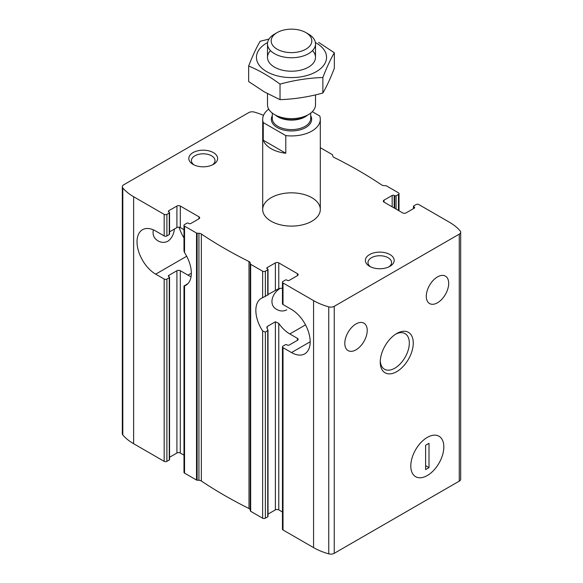 <?xml version="1.0" encoding="UTF-8"?>
<svg xmlns="http://www.w3.org/2000/svg" width="583" height="583" viewBox="0 0 583 583"><rect width="100%" height="100%" fill="white"/><g stroke="black" fill="none" stroke-linecap="round" stroke-linejoin="round"><path stroke-width="0.87" d="M394.203 208L394.203 195.451L394.713 195.742A0.962 0.554 0 0 0 396.076 195.742L398.451 194.372A1.924 1.108 0 0 0 399.012 193.592A1.924 1.108 0 0 0 398.451 192.805L386.478 185.89A0.962 0.554 0 0 0 385.88 185.729L384.066 185.642A3.6 2.077 0 0 1 381.654 184.92A448.954 259.202 0 0 0 334.008 157.417A3.6 2.077 0 0 1 332.769 156.025L332.616 154.976A0.962 0.554 0 0 0 332.332 154.633L320.358 147.718A1.924 1.108 0 0 0 320.307 147.688M384.022 202.119L384.022 200.158A2.398 1.385 0 0 0 383.315 201.135A2.398 1.385 0 0 0 384.022 202.119L402.693 212.897A2.398 1.385 0 0 0 406.089 212.897L414.236 208.189A1.443 0.831 0 0 0 414.659 207.606A1.443 0.831 0 0 0 414.236 207.016L413.726 206.725A0.962 0.554 0 0 1 413.449 206.331A0.962 0.554 0 0 1 413.726 205.937L416.109 204.567A1.924 1.108 0 0 1 418.82 204.567L449.376 222.21A56.179 32.437 0 0 1 460.191 230.97A4.802 2.769 0 0 1 460.672 232.18A4.802 2.769 0 0 1 459.266 234.14L334.241 306.323A4.802 2.769 0 0 1 328.746 306.855A56.179 32.437 0 0 1 313.567 300.617L283.01 282.974A1.924 1.108 0 0 1 282.449 282.194A1.924 1.108 0 0 1 283.01 281.407L285.386 280.037A0.962 0.554 0 0 1 286.749 280.037L287.259 280.328A1.443 0.831 0 0 0 289.292 280.328L297.439 275.628A2.398 1.385 0 0 0 298.146 274.644A2.398 1.385 0 0 0 297.439 273.667L278.769 262.882A2.398 1.385 0 0 0 275.373 262.882L267.225 267.59A1.443 0.831 0 0 0 266.803 268.173A1.443 0.831 0 0 0 267.225 268.763L267.225 267.59M437.498 302.774A15.843 9.146 -60 0 1 429.576 303.561A15.843 9.146 -60 0 1 429.576 285.262A15.843 9.146 -60 0 1 445.419 276.116A15.843 9.146 -60 0 1 447.846 288.811A15.843 9.146 -60 0 1 437.498 302.774M394.203 195.451A1.443 0.831 0 0 0 392.17 195.451L384.022 200.158M183.988 229.724L180.307 227.596A2.398 1.385 0 0 0 176.911 227.596L169.551 231.845M180.307 227.596L180.307 206.039L198.978 216.818A2.398 1.385 0 0 1 199.685 217.794A2.398 1.385 0 0 1 198.978 218.778L190.83 223.486A1.443 0.831 0 0 1 188.797 223.486L188.287 223.187A0.962 0.554 0 0 0 186.924 223.187L184.549 224.557A1.924 1.108 0 0 0 183.988 225.344A1.924 1.108 0 0 0 184.549 226.131L196.522 233.04A0.962 0.554 0 0 0 197.12 233.2L198.934 233.295A3.6 2.077 0 0 1 201.346 234.009A448.954 259.202 0 0 0 248.992 261.512A3.6 2.077 0 0 1 250.231 262.911L250.384 263.953A0.962 0.554 0 0 0 250.668 264.303L262.642 271.212A1.924 1.108 0 0 0 265.36 271.212L267.735 269.842A0.962 0.554 0 0 0 268.012 269.448A0.962 0.554 0 0 0 267.735 269.055L267.225 268.763M186.924 284.125L184.549 285.889A26.41 15.245 -120 0 0 185.868 285.262A26.41 15.245 -120 0 0 184.549 252.621L183.988 250.981L183.988 225.344M267.735 294.932L262.642 297.709A26.41 15.245 -120 0 0 261.322 298.328A26.41 15.245 -120 0 0 262.642 330.976L265.36 332.15L268.005 330.226L268.012 516.443A0.962 0.554 0 0 1 267.735 516.837L267.735 329.431A26.41 15.245 60 0 1 267.225 328.681L267.225 326.487L266.803 327.384L267.225 328.681M282.449 288.315A26.41 15.245 -120 0 0 278.769 288.614L268.012 294.481M174.477 229.002C173.683 234.548 171.497 238.622 167.911 241.224C164.574 242.856 161.28 242.739 158.022 240.874C153.897 238.389 152.345 234.716 153.373 229.855M286.749 309.828C283.411 311.46 280.11 311.344 276.852 309.478C268.727 305.441 271.314 293.89 280.11 288.352M263.516 115.347A56.179 32.437 0 0 0 254.254 112.074A4.802 2.769 0 0 0 248.759 112.606L123.734 184.789A4.802 2.769 0 0 0 122.328 186.749L122.328 433.745A4.802 2.769 0 0 0 122.809 434.954A56.179 32.437 0 0 0 133.624 443.714L164.18 461.357A1.924 1.108 0 0 0 166.891 461.357L166.891 279.053A1.924 1.108 180 0 1 164.18 279.053L155.69 274.156A26.41 15.245 -120 0 1 138.441 250.887A26.41 15.245 -120 0 1 142.485 229.724A26.41 15.245 -120 0 1 155.69 231.028L164.18 235.933A1.924 1.108 0 0 0 166.891 235.933L166.891 214.369L169.274 212.992A0.962 0.554 0 0 0 169.551 212.606A0.962 0.554 0 0 0 169.274 212.212L168.764 211.921L168.764 210.74A1.443 0.831 0 0 0 168.341 211.33A1.443 0.831 0 0 0 168.764 211.921M122.328 186.749A4.802 2.769 0 0 0 122.809 187.959A56.179 32.437 0 0 0 133.624 196.726L164.18 214.369A1.924 1.108 0 0 0 166.891 214.369M169.551 212.606L169.551 234.169A0.962 0.554 0 0 1 169.274 234.555L166.891 235.933M166.891 279.053L169.274 277.683A0.962 0.554 180 0 0 169.551 277.289A0.962 0.554 180 0 0 169.274 276.903L168.764 276.604A1.443 0.831 180 0 1 168.341 276.014A1.443 0.831 180 0 1 168.764 275.431L176.911 270.723A2.398 1.385 180 0 1 180.307 270.723L187.945 275.132A26.41 15.245 -120 0 0 191.078 276.641M166.891 461.357L169.274 459.987A0.962 0.554 0 0 0 169.551 459.593L169.551 277.289M168.764 210.74L176.911 206.039A2.398 1.385 0 0 1 180.307 206.039M169.551 457.276L176.911 453.027L176.911 270.723M183.988 455.155L180.307 453.027A2.398 1.385 0 0 0 176.911 453.027M282.449 511.998L278.769 509.877L278.769 323.405A26.41 15.245 -120 0 0 289.802 333.942L297.439 338.351A2.398 1.385 180 0 1 298.146 339.335A2.398 1.385 180 0 1 297.439 340.312L289.292 345.019A1.443 0.831 180 0 1 287.259 345.019L286.749 344.721A0.962 0.554 180 0 0 285.386 344.721L283.01 346.098A1.924 1.108 180 0 0 282.449 346.878A1.924 1.108 180 0 0 283.01 347.665L291.5 352.562A26.41 15.245 -120 0 0 304.705 353.874A26.41 15.245 -120 0 0 308.75 332.711A26.41 15.245 -120 0 0 291.5 309.442L283.01 304.537L283.01 282.974M282.449 346.878L282.449 529.182A1.924 1.108 0 0 0 283.01 529.969L313.567 547.612A56.179 32.437 0 0 0 328.746 553.85A4.802 2.769 0 0 0 334.241 553.318L459.266 481.135A4.802 2.769 0 0 0 460.672 479.175L460.672 232.18M282.449 282.194L282.449 303.758A1.924 1.108 0 0 0 283.01 304.537M356.009 349.822A15.843 9.146 -60 0 1 348.087 350.602A15.843 9.146 -60 0 1 348.087 332.31A15.843 9.146 -60 0 1 363.93 323.157A15.843 9.146 -60 0 1 366.364 335.859A15.843 9.146 -60 0 1 356.009 349.822M278.769 509.877A2.398 1.385 0 0 0 275.373 509.877L275.373 321.78L267.225 326.487M268.012 514.126L275.373 509.877M183.988 285.962L183.988 472.339A1.924 1.108 0 0 0 184.549 473.119L196.522 480.035A0.962 0.554 0 0 0 197.12 480.195L198.934 480.29A3.6 2.077 0 0 1 201.346 481.004A448.954 259.202 0 0 0 248.992 508.507A3.6 2.077 0 0 1 250.231 509.899L250.384 510.948A0.962 0.554 0 0 0 250.668 511.291L262.642 518.207A1.924 1.108 0 0 0 265.36 518.207L267.735 516.837M213.407 152.622A14.407 8.315 180 0 1 213.407 164.384A14.407 8.315 180 0 1 193.039 164.384A14.407 8.315 180 0 1 193.039 152.622A14.407 8.315 180 0 1 213.407 152.622M389.961 254.552A14.407 8.315 180 0 1 389.961 266.314A14.407 8.315 180 0 1 369.593 266.314A14.407 8.315 180 0 1 369.593 254.552A14.407 8.315 180 0 1 389.961 254.552M311.869 197.703A28.807 16.63 180 0 1 320.307 209.465A28.807 16.63 180 0 1 291.5 226.102A28.807 16.63 180 0 1 262.693 209.465A28.807 16.63 180 0 1 280.474 194.103A28.807 16.63 180 0 1 311.869 197.703M427.31 475.531A23.356 13.482 -60 0 1 410.796 465.992A23.356 13.482 -60 0 1 427.31 437.388A23.356 13.482 -60 0 1 443.823 446.921A23.356 13.482 -60 0 1 427.31 475.531A23.356 13.482 -60 0 1 415.635 476.683A23.356 13.482 -60 0 1 415.635 449.719A23.356 13.482 -60 0 1 438.984 436.23A23.356 13.482 -60 0 1 442.57 454.944A23.356 13.482 -60 0 1 427.31 475.531M396.753 371.633A23.356 13.482 -60 0 1 380.24 362.101A23.356 13.482 -60 0 1 396.753 333.498A23.356 13.482 -60 0 1 413.267 343.03A23.356 13.482 -60 0 1 396.753 371.633M278.769 323.405L275.373 321.78M184.549 285.495L184.549 473.119M395.733 334.117A20.565 11.871 -60 0 1 405.061 333.614A20.565 11.871 -60 0 1 408.217 350.091A20.565 11.871 -60 0 1 394.778 368.216A20.565 11.871 -60 0 1 384.496 369.236A20.565 11.871 -60 0 1 380.269 360.906M370.599 266.846A11.806 6.814 180 0 1 367.975 262.554A11.806 6.814 180 0 1 375.263 256.258A11.806 6.814 180 0 1 388.125 257.737A11.806 6.814 180 0 1 391.579 262.554A11.806 6.814 180 0 1 388.948 266.846M194.052 164.909A11.806 6.814 180 0 1 191.421 160.624A11.806 6.814 180 0 1 198.708 154.327A11.806 6.814 180 0 1 211.571 155.807A11.806 6.814 180 0 1 215.025 160.624A11.806 6.814 180 0 1 212.401 164.909M179.141 227.224A26.41 15.245 -120 0 0 183.988 237.959M425.612 469.592L429.008 467.632L429.008 443.328L425.612 445.288L425.612 469.592M425.612 465.671L429.008 467.632M312.299 111.703L319.739 115.995A28.807 16.63 180 0 1 320.307 119.296A28.807 16.63 180 0 1 285.787 135.599L285.787 153.242A28.807 16.63 0 0 1 263.261 140.241L285.787 153.242M285.787 135.599L263.261 122.598A28.807 16.63 180 0 1 262.693 119.296A28.807 16.63 180 0 1 268.705 109.123M263.261 122.598L263.261 140.241M305.871 49.183A20.325 11.733 180 0 1 277.129 49.183A20.325 11.733 180 0 1 277.129 32.59A20.325 11.733 180 0 1 305.871 32.59A20.325 11.733 180 0 1 305.871 49.183M305.871 32.59L308.48 34.091A24.005 13.861 180 0 1 315.505 43.893A24.005 13.861 180 0 1 308.48 53.694A24.005 13.861 180 0 1 282.31 56.697A24.005 13.861 180 0 1 267.495 43.893A24.005 13.861 180 0 1 274.52 34.091L277.129 32.59M315.505 94.876L315.505 104.772A24.005 13.861 180 0 1 308.48 114.574A24.005 13.861 180 0 1 274.52 114.574A24.005 13.861 180 0 1 267.495 104.772L267.495 93.666M305.281 116.418L308.48 114.574L305.281 116.418A19.487 11.252 180 0 1 277.719 116.418L274.52 114.574M312.488 50.619A24.005 13.861 180 0 1 308.48 67.154A24.005 13.861 180 0 1 274.52 67.154L274.52 67.154A24.005 13.861 180 0 1 270.512 50.619M315.396 42.544A35.053 20.237 180 0 1 316.285 43.04A35.053 20.237 180 0 1 315.993 71.826A35.053 20.237 180 0 1 266.139 71.323A35.053 20.237 180 0 1 267.604 42.544M268.982 39.083L260.135 41.276C256.309 47.813 252.483 56.055 248.657 66.017C258.976 70.266 269.433 76.3 280.022 84.12C294.298 80.199 308.582 77.991 322.865 77.495C326.691 67.541 330.517 59.291 334.343 52.762L318.661 42.406M334.343 52.762L334.343 68.291C330.517 78.246 326.691 86.495 322.865 93.025C308.582 96.946 294.298 99.154 280.022 99.657L264.339 91.903L248.657 81.547L248.657 66.017M322.865 77.495L322.865 93.025M280.022 84.12L280.022 99.657M414.236 208.189L414.236 207.016M413.726 208.488L413.726 206.725M398.451 210.448L398.451 194.372M396.076 209.071L396.076 195.742M394.713 208.291L394.713 195.742M392.17 206.819L392.17 195.451M198.978 218.778L198.978 216.818M184.549 252.621L184.549 226.131M265.36 296.528L265.36 271.212M262.642 297.709L262.642 271.212M267.735 295.158L267.735 269.842M275.373 290.232L275.373 262.882M278.769 288.614L278.769 262.882M297.439 275.628L297.439 273.667M164.18 461.357L164.18 279.053M164.18 235.933L164.18 214.369M169.274 234.555L169.274 212.992M169.274 459.987L169.274 277.683M168.764 276.604L168.764 275.431M176.911 227.596L176.911 206.039M180.307 453.027L180.307 270.723M297.439 340.312L297.439 338.351M283.01 529.969L283.01 347.665M133.624 443.714L133.624 196.726M313.567 547.612L313.567 300.617M250.668 511.291L250.668 264.303M262.642 518.207L262.642 330.976M459.266 481.135L459.266 234.14M334.241 553.318L334.241 306.323M196.522 480.035L196.522 233.04M250.384 510.948L250.384 263.953M250.231 509.899L250.231 262.911M248.992 508.507L248.992 261.512M201.346 481.004L201.346 234.009M198.934 480.29L198.934 233.295M197.12 480.195L197.12 233.2M328.746 553.85L328.746 306.855M265.36 518.207L265.36 332.15M122.809 434.954L122.809 187.959M305.528 324.862L289.802 333.942M310.171 341.784L291.5 352.562M186.691 256.258L155.69 274.156M191.341 273.172L187.945 275.132M310.71 115.747A20.165 11.645 180 0 1 305.762 127.531A20.165 11.645 180 0 1 280.999 129.237A20.165 11.645 180 0 1 272.29 115.747M307.547 115.113A19.21 11.092 180 0 1 305.084 116.862A19.21 11.092 180 0 1 275.453 115.113M310.71 113.087L310.71 118.509A19.21 11.092 180 0 1 305.084 126.351A19.21 11.092 180 0 1 284.147 128.756A19.21 11.092 180 0 1 272.29 118.509L272.29 113.087M413.449 208.648L413.449 206.331M399.012 210.769L399.012 193.592M268.012 294.925L268.012 269.448M262.693 119.296L262.693 209.465M320.307 119.296L320.307 209.465M267.495 43.893L267.495 57.353M315.505 43.893L315.505 57.353"/></g></svg>

